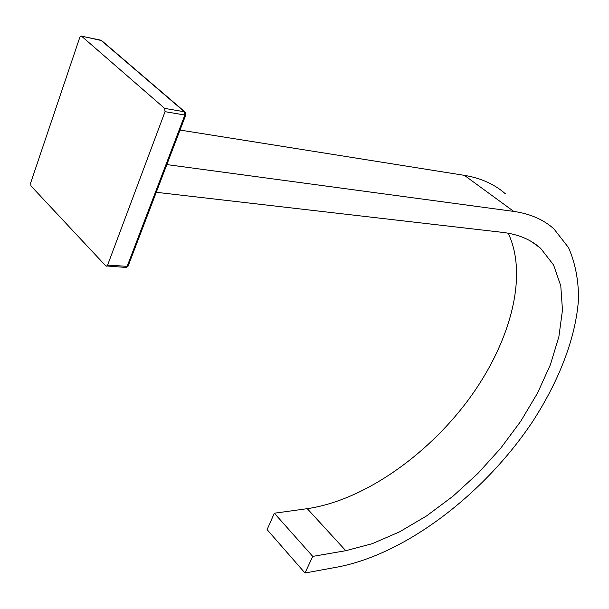<?xml version="1.0" encoding="UTF-8"?>
<svg xmlns="http://www.w3.org/2000/svg" width="609" height="609" viewBox="0 0 609 609"><rect width="100%" height="100%" fill="white"/><g stroke="black" fill="none" stroke-linecap="round" stroke-linejoin="round"><path stroke-width="0.91" d="M165.047 111.668L107.618 265.075L127.152 266.361L184.862 115.032L165.047 111.668L164.643 108.379L184.451 111.79L100.911 40.209L81.56 36.175L164.643 108.379M125.667 267.427L105.768 265.889L30.952 185.905L30.648 182.989L79.802 37.362L80.982 35.992L81.56 36.175M106.628 266.186L107.618 265.075M508.18 233.186C528.84 276.539 509.687 344.306 467.864 400.516C425.805 456.765 362.736 500.552 307.256 508.667L274.347 513.22L267.092 529.617L304.995 573.016L312.744 556.398L274.347 513.22M156.269 192.292L503.057 232.432C518.457 234.351 530.979 239.649 540.64 248.335L553.551 264.938L560.79 285.88L562.465 310.148L558.872 336.739L550.391 364.692L537.519 393.125L520.779 421.215L500.72 448.216L477.928 473.421L453.02 496.19L426.627 515.884L399.451 531.908L372.228 543.692L345.775 550.696L312.744 556.398M505.379 193.807C494.599 184.276 480.95 178.132 464.423 175.362L513.73 211.407C530.135 213.759 543.533 219.59 553.924 228.9L568.517 247.589C575.117 262.601 578.466 279.516 578.55 298.341C576.144 337.074 559.146 380.853 532.281 422.083C484.17 493.914 406.264 553.794 337.98 566.964L304.995 573.016M513.73 211.407L166.843 164.582M464.423 175.362L180.02 130.06M185.882 114.736L185.205 112.155L184.451 111.79L184.862 115.032L185.768 115.01L128.065 266.194L126.154 267.458L128.21 265.813M185.121 112.079L101.65 40.59L81.446 36.091M345.775 550.696L307.256 508.667M101.528 40.483L100.736 40.095M540.64 248.335L532.083 241.986"/></g></svg>
